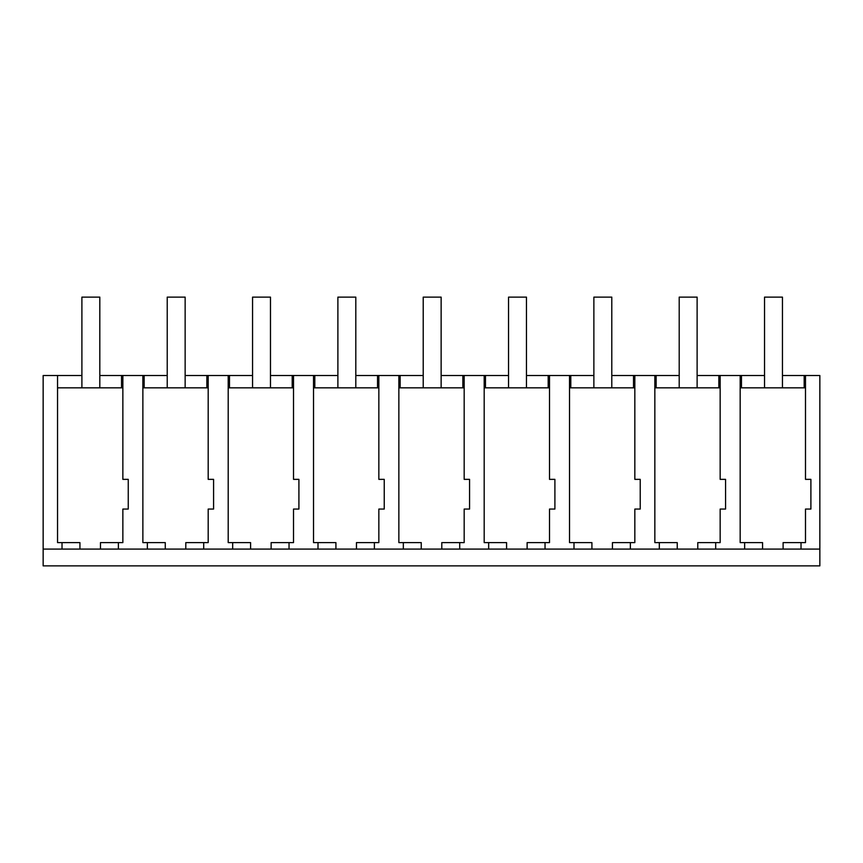 <?xml version="1.0" encoding="UTF-8"?>
<svg xmlns="http://www.w3.org/2000/svg" width="863" height="863" viewBox="0 0 863 863"><rect width="100%" height="100%" fill="white"/><g stroke="black" fill="none" stroke-linecap="round" stroke-linejoin="round"><path stroke-width="1.29" d="M43.15 549.084L62.017 549.084L62.017 542.6L79.935 542.6L79.935 549.084L819.85 549.084L819.85 565.88L43.15 565.88L43.15 375.513L81.899 375.513M57.541 375.513L57.541 542.6L62.017 542.6M62.017 549.084L79.935 549.084M57.541 387.832L122.859 387.832M100.475 549.084L100.475 542.6L122.859 542.6L122.859 509.062L128.253 509.062L128.253 479.353L122.859 479.353L122.859 375.513L99.817 375.513M744.65 549.084L744.65 542.6L740.174 542.6L740.174 387.832L805.492 387.832L805.492 375.513L782.45 375.513M147.346 549.084L147.346 542.6L142.87 542.6L142.87 387.832L208.188 387.832L208.188 375.513L185.146 375.513M229.482 387.832L229.482 375.513L228.199 375.513L228.199 542.6L228.199 387.832L293.517 387.832L293.517 375.513L270.475 375.513M318.005 549.084L318.005 542.6L313.528 542.6L313.528 387.832L378.846 387.832L378.846 375.513L355.804 375.513M403.334 549.084L403.334 542.6L398.857 542.6L398.857 387.832L464.175 387.832L464.175 375.513L441.133 375.513M485.47 387.832L485.47 375.513L484.186 375.513L484.186 542.6L484.186 387.832L549.504 387.832L549.504 375.513L526.462 375.513M570.799 387.832L570.799 375.513L569.515 375.513L569.515 542.6L569.515 387.832L634.834 387.832L634.834 375.513L611.791 375.513M659.321 549.084L659.321 542.6L654.844 542.6L654.844 387.832L720.163 387.832M741.468 387.832L741.468 375.513L740.174 375.513L740.174 387.832M741.468 375.513L764.532 375.513M144.153 387.832L144.153 375.513L142.87 375.513L142.87 542.6M144.153 375.513L167.228 375.513M229.482 375.513L252.557 375.513M314.812 387.832L314.812 375.513L313.528 375.513L313.528 387.832M314.812 375.513L337.886 375.513M400.141 387.832L400.141 375.513L398.857 375.513L398.857 387.832M400.141 375.513L423.215 375.513M485.47 375.513L508.544 375.513M570.799 375.513L593.873 375.513M656.139 387.832L656.139 375.513L654.844 375.513L654.844 387.832M656.139 375.513L679.203 375.513M697.121 375.513L740.174 375.513M122.859 375.513L142.87 375.513M118.382 549.084L118.382 542.6M805.492 375.513L819.85 375.513L819.85 549.084M805.492 387.832L805.492 479.353L810.896 479.353L810.896 509.062L805.492 509.062L805.492 542.6L801.026 542.6L801.026 549.084M783.108 549.084L783.108 542.6L801.026 542.6M762.568 549.084L762.568 542.6L744.65 542.6M720.163 375.513L720.163 479.353L725.567 479.353L725.567 509.062L720.163 509.062L720.163 542.6L715.697 542.6L715.697 549.084M697.779 549.084L697.779 542.6L715.697 542.6M677.239 549.084L677.239 542.6L659.321 542.6M634.834 375.513L654.844 375.513M634.834 387.832L634.834 479.353L640.227 479.353L640.227 509.062L634.834 509.062L634.834 542.6L630.368 542.6L630.368 549.084M612.45 549.084L612.45 542.6L630.368 542.6M591.91 549.084L591.91 542.6L573.992 542.6L573.992 549.084M549.504 375.513L569.515 375.513M549.504 387.832L549.504 479.353L554.898 479.353L554.898 509.062L549.504 509.062L549.504 542.6L545.038 542.6L545.038 549.084M569.515 542.6L573.992 542.6M527.12 549.084L527.12 542.6L545.038 542.6M506.581 549.084L506.581 542.6L488.663 542.6L488.663 549.084M464.175 375.513L484.186 375.513M464.175 387.832L464.175 479.353L469.569 479.353L469.569 509.062L464.175 509.062L464.175 542.6L459.709 542.6L459.709 549.084M484.186 542.6L488.663 542.6M441.791 549.084L441.791 542.6L459.709 542.6M421.252 549.084L421.252 542.6L403.334 542.6M378.846 375.513L398.857 375.513M378.846 387.832L378.846 479.353L384.24 479.353L384.24 509.062L378.846 509.062L378.846 542.6L374.38 542.6L374.38 549.084M356.462 549.084L356.462 542.6L374.38 542.6M335.923 549.084L335.923 542.6L318.005 542.6M293.517 375.513L313.528 375.513M293.517 387.832L293.517 479.353L298.911 479.353L298.911 509.062L293.517 509.062L293.517 542.6L289.04 542.6L289.04 549.084M271.133 549.084L271.133 542.6L289.04 542.6M250.594 549.084L250.594 542.6L232.676 542.6L232.676 549.084M208.188 375.513L228.199 375.513M208.188 387.832L208.188 479.353L213.582 479.353L213.582 509.062L208.188 509.062L208.188 542.6L203.711 542.6L203.711 549.084M228.199 542.6L232.676 542.6M185.804 549.084L185.804 542.6L203.711 542.6M165.264 549.084L165.264 542.6L147.346 542.6M804.176 387.832L804.176 375.513M718.847 387.832L718.847 375.513L718.847 387.832M633.518 387.832L633.518 375.513M548.188 387.832L548.188 375.513M462.859 387.832L462.859 375.513M377.53 387.832L377.53 375.513M292.201 387.832L292.201 375.513M206.861 387.832L206.861 375.513M121.532 387.832L121.532 375.513M99.817 387.832L99.817 297.12L81.899 297.12L81.899 387.832M185.146 387.832L185.146 297.12L167.228 297.12L167.228 387.832M270.475 387.832L270.475 297.12L252.557 297.12L252.557 387.832M355.804 387.832L355.804 297.12L337.886 297.12L337.886 387.832M441.133 387.832L441.133 297.12L423.215 297.12L423.215 387.832M526.462 387.832L526.462 297.12L508.544 297.12L508.544 387.832M611.791 387.832L611.791 297.12L593.873 297.12L593.873 387.832M697.121 387.832L697.121 297.12L679.203 297.12L679.203 387.832M782.45 387.832L782.45 297.12L764.532 297.12L764.532 387.832"/></g></svg>
